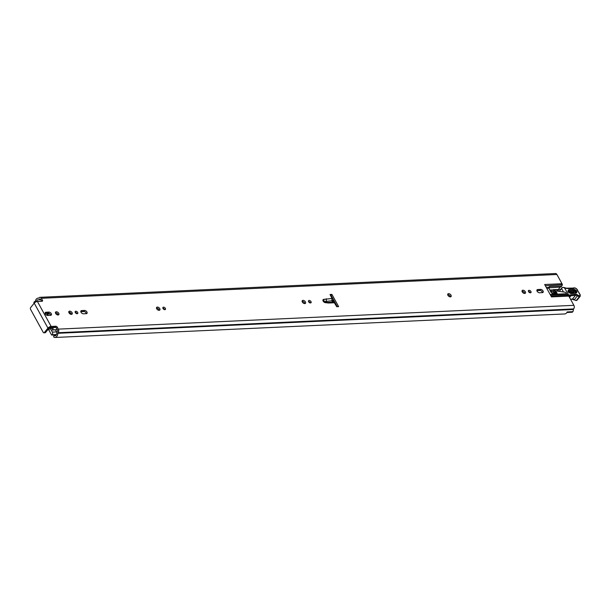 <?xml version="1.0" encoding="UTF-8"?>
<svg xmlns="http://www.w3.org/2000/svg" width="611" height="611" viewBox="0 0 611 611"><rect width="100%" height="100%" fill="white"/><g stroke="black" fill="none" stroke-linecap="round" stroke-linejoin="round"><path stroke-width="0.92" d="M56.441 328.176A1.253 0.748 39 0 0 54.967 327.236L55.784 326.228A1.253 0.748 -141 0 1 57.258 327.168L56.441 328.176L57.518 330.131A0.939 0.619 87.4 0 1 57.449 331.445L57.312 331.613A2.245 1.489 -92.6 0 0 56.8 333.11A3.124 2.062 87.4 0 1 54.883 335.859A3.124 2.062 87.4 0 1 54.15 335.699L53.699 336.157A0.939 0.619 -92.6 0 0 54.18 337.371A4.743 3.139 87.4 0 0 54.952 337.478L564.778 313.947A4.743 3.139 87.4 0 0 567.199 311.923L572.912 311.656A4.743 3.139 -92.6 0 0 573.401 309.51A0.626 0.412 87.4 0 1 573.546 309.09L573.683 308.922A2.559 1.696 -92.6 0 0 573.866 305.324L568.795 296.106L551.481 296.9L544.668 284.512L561.983 283.71A3.75 2.475 87.4 0 1 562.372 284.673L545.348 285.757M55.433 312.763A2.062 1.245 -141 0 1 57.93 314.298A2.062 1.245 -141 0 1 58.16 314.978M58.748 313.29A2.062 1.245 -141 0 1 58.809 314.665A2.062 1.245 -141 0 1 57.266 314.825A2.062 1.245 -141 0 1 55.662 313.435A2.062 1.245 -141 0 1 55.601 312.068A2.062 1.245 -141 0 1 57.144 311.908A2.062 1.245 -141 0 1 58.748 313.29M77.169 313.726A1.596 0.962 -141 0 1 75.543 312.893A1.596 0.962 -141 0 1 75.252 311.473A1.596 0.962 -141 0 1 75.802 311.228A1.596 0.962 -141 0 1 77.429 312.053A1.596 0.962 -141 0 1 77.727 313.481A1.596 0.962 -141 0 1 77.169 313.726M68.768 312.145A2.062 1.245 -141 0 1 68.837 312.145A2.062 1.245 -141 0 1 71.502 314.36M71.434 314.367A2.062 1.245 -141 0 1 69.326 313.29A2.062 1.245 -141 0 1 68.944 311.45A2.062 1.245 -141 0 1 69.654 311.136A2.062 1.245 -141 0 1 71.762 312.206A2.062 1.245 -141 0 1 72.144 314.046A2.062 1.245 -141 0 1 71.434 314.367M164.871 309.678A1.596 0.962 -141 0 1 163.244 308.845A1.596 0.962 -141 0 1 162.946 307.425A1.596 0.962 -141 0 1 163.496 307.18A1.596 0.962 -141 0 1 165.123 308.005A1.596 0.962 -141 0 1 165.421 309.433A1.596 0.962 -141 0 1 164.871 309.678M156.469 308.097A2.062 1.245 -141 0 1 156.538 308.089A2.062 1.245 -141 0 1 159.196 310.312M159.127 310.319A2.062 1.245 -141 0 1 157.027 309.242A2.062 1.245 -141 0 1 156.645 307.402A2.062 1.245 -141 0 1 157.355 307.089A2.062 1.245 -141 0 1 159.456 308.158A2.062 1.245 -141 0 1 159.845 309.998A2.062 1.245 -141 0 1 159.127 310.319M310.51 302.957A1.596 0.962 -141 0 1 308.883 302.124A1.596 0.962 -141 0 1 308.586 300.704A1.596 0.962 -141 0 1 309.135 300.459A1.596 0.962 -141 0 1 310.762 301.284A1.596 0.962 -141 0 1 311.06 302.705A1.596 0.962 -141 0 1 310.51 302.957M302.109 301.376A2.062 1.245 -141 0 1 302.178 301.368A2.062 1.245 -141 0 1 304.836 303.591M304.767 303.591A2.062 1.245 -141 0 1 302.659 302.521A2.062 1.245 -141 0 1 302.277 300.681A2.062 1.245 -141 0 1 302.987 300.36A2.062 1.245 -141 0 1 305.095 301.437A2.062 1.245 -141 0 1 305.477 303.277A2.062 1.245 -141 0 1 304.767 303.591M447.695 294.655A2.062 1.245 -141 0 1 447.764 294.647A2.062 1.245 -141 0 1 450.422 296.87M450.353 296.877A2.062 1.245 -141 0 1 448.253 295.8A2.062 1.245 -141 0 1 447.871 293.96A2.062 1.245 -141 0 1 448.581 293.647A2.062 1.245 -141 0 1 450.681 294.716A2.062 1.245 -141 0 1 451.071 296.556A2.062 1.245 -141 0 1 450.353 296.877M522.008 291.226A2.062 1.245 -141 0 1 522.077 291.218A2.062 1.245 -141 0 1 524.742 293.44M524.673 293.44A2.062 1.245 -141 0 1 522.565 292.371A2.062 1.245 -141 0 1 522.184 290.531A2.062 1.245 -141 0 1 522.894 290.21A2.062 1.245 -141 0 1 525.002 291.287A2.062 1.245 -141 0 1 525.384 293.127A2.062 1.245 -141 0 1 524.673 293.44M530.417 292.799A1.596 0.962 -141 0 1 528.79 291.974A1.596 0.962 -141 0 1 528.492 290.553A1.596 0.962 -141 0 1 529.042 290.309A1.596 0.962 -141 0 1 530.669 291.134A1.596 0.962 -141 0 1 530.967 292.554A1.596 0.962 -141 0 1 530.417 292.799M572.843 311.663A2.245 1.489 87.4 0 1 571.888 312.274L566.901 312.504M41.663 301.284A1.253 0.748 39 0 0 41.64 301.246L42.457 300.245A1.253 0.748 -141 0 1 42.495 301.07A1.253 0.748 -141 0 1 42.06 301.261L37.424 301.475A2.559 1.146 -28.8 0 0 34.224 303.155L30.642 307.57A1.253 0.825 -92.6 0 0 30.55 309.326L43.198 332.331A1.253 0.825 -92.6 0 0 43.885 332.804A1.253 0.825 -92.6 0 0 44.366 332.537L45.581 332.476L49.163 328.061A0.939 0.42 151.2 0 1 50.331 327.45L54.967 327.236M36.439 301.467A3.124 2.062 87.4 0 1 38.18 299.757A3.124 2.062 87.4 0 1 38.47 299.78A2.245 1.489 -92.6 0 0 38.684 299.795A2.245 1.489 -92.6 0 0 39.555 299.306L39.692 299.138A0.939 0.619 87.4 0 1 40.563 299.291L41.64 301.246M45.115 313.237A2.062 1.245 -141 0 1 45.183 313.229L48.04 313.099A2.062 1.245 -141 0 1 50.698 315.322M75.168 312.236A1.596 0.962 -141 0 1 76.986 313.718M80.774 311.595A2.062 1.245 -141 0 1 80.843 311.587L83.699 311.457A2.062 1.245 -141 0 1 86.357 313.672M162.87 308.188A1.596 0.962 -141 0 1 164.687 309.67M308.502 301.467A1.596 0.962 -141 0 1 310.327 302.949M528.408 291.317A1.596 0.962 -141 0 1 530.233 292.799M536.87 290.538A2.062 1.245 -141 0 1 536.939 290.531L539.796 290.401A2.062 1.245 -141 0 1 542.453 292.623M330.498 295.449L331.101 295.419L337.31 306.707M561.983 283.71L556.911 274.492A2.559 1.696 -92.6 0 0 555.506 273.522L39.975 297.313A2.559 1.696 87.4 0 1 41.38 298.283L556.911 274.492M550.16 294.502L566.55 293.746L566.206 293.12A1.253 0.748 39 0 0 564.923 292.195L557.033 291.057A3.124 1.879 -141 0 0 556.56 291.035L555.338 291.34M566.55 293.746A1.871 1.237 -92.6 0 0 566.916 294.212L550.419 294.976M550.962 295.968L568.062 295.182L566.916 294.212M568.062 295.182A3.75 2.475 87.4 0 1 568.795 296.106M562.418 284.97L560.852 287.078L561.73 285.994L549.747 286.551L548.793 288.125A1.871 1.13 39 0 0 548.915 288.377L551.091 292.341A1.871 1.13 39 0 0 553.306 293.746L556.82 293.586A0.649 0.39 39 0 0 557.011 293.051L555.682 291.638M549.037 286.918L548.77 287.483L546.364 287.598M555.949 293.624L554.987 292.73M560.852 287.078L548.281 287.873M338.647 306.646L336.776 306.737A96.805 58.297 -141 0 1 334.37 302.758L328.825 303.01A3.246 1.955 39 0 1 328.435 302.995L325.403 302.674A2.123 1.275 -141 0 1 323.15 301.093A2.123 1.275 -141 0 1 323.593 299.382L332.033 298.496A96.805 58.297 -141 0 1 330.047 294.494L331.918 294.41L338.647 306.646M42.457 300.245L41.38 298.283M55.784 326.228L51.148 326.442A2.559 1.146 151.2 0 0 47.948 328.122L44.366 332.537M57.258 327.168L58.335 329.123A2.559 1.696 87.4 0 1 58.152 332.72L58.014 332.888A0.626 0.412 -92.6 0 0 57.869 333.3A4.743 3.139 87.4 0 1 54.952 337.478M539.528 292.761A2.062 1.245 -141 0 1 537.428 291.684A2.062 1.245 -141 0 1 537.038 289.843A2.062 1.245 -141 0 1 537.756 289.53L540.605 289.393A2.062 1.245 -141 0 1 542.713 290.469A2.062 1.245 -141 0 1 543.095 292.31A2.062 1.245 -141 0 1 542.385 292.623L539.528 292.761M84.517 310.449A2.062 1.245 -141 0 1 86.617 311.526A2.062 1.245 -141 0 1 86.999 313.359A2.062 1.245 -141 0 1 86.288 313.68L83.432 313.81A2.062 1.245 -141 0 1 81.332 312.74A2.062 1.245 -141 0 1 80.942 310.9A2.062 1.245 -141 0 1 81.66 310.579L84.517 310.449L83.699 311.457M47.773 315.459A2.062 1.245 -141 0 1 45.672 314.382A2.062 1.245 -141 0 1 45.283 312.542A2.062 1.245 -141 0 1 46.001 312.229L48.849 312.091A2.062 1.245 -141 0 1 50.957 313.168A2.062 1.245 -141 0 1 51.339 315.009A2.062 1.245 -141 0 1 50.629 315.322L47.773 315.459M35.278 301.521A4.743 3.139 87.4 0 1 38.103 298.137A4.743 3.139 87.4 0 1 38.554 298.168A0.626 0.412 -92.6 0 0 38.852 298.038L38.989 297.863A2.559 1.696 87.4 0 1 39.975 297.313M45.581 332.476A1.253 0.825 87.4 0 1 45.099 332.751L43.885 332.804M331.918 294.41L331.101 295.419M332.835 302.491L334.37 302.758M332.033 298.496L331.888 300.78A96.805 58.297 39 0 0 332.659 302.178M323.952 301.574L331.888 300.78M326.274 301.04L326.297 298.764M557.958 289.545A4.277 2.826 -92.6 0 0 559.752 287.132M551.198 292.516L552.016 291.508L550.985 291.149L550.878 290.065L554.314 290.561L552.375 293.524M552.978 290.301L553.497 289.652L553.696 290.439M560.738 289.477L553.497 289.652M553.482 293.738L554.765 292.15A1.253 0.748 -141 0 1 553.711 291.882M554.765 292.15L555.697 291.859L554.314 290.561M552.016 291.508L553.513 291.745M550.885 290.057L550.809 290.622L551.336 289.973M576.158 293.165L571.125 293.601C567.986 292.501 567.222 291.195 568.826 289.683L573.866 289.247C576.998 290.355 577.762 291.661 576.158 293.165A0.939 0.634 -94.9 0 0 575.463 292.852C576.517 291.867 576.013 291.012 573.966 290.294L568.933 290.729L568.154 291.928M568.337 291.623L573.706 291.073C575.333 291.638 575.73 292.318 574.898 293.104M577.487 290.233L580.221 294.792L580.213 296.274A1.749 1.054 -141 0 1 579.656 296.541L579.495 296.556A2.688 1.619 -141 0 1 577.456 295.869A2.497 1.505 39 0 0 575.562 295.243L568.765 296.06L568.818 295.174L564.404 287.758L562.403 287.376L560.447 289.484M569.528 297.435L570.987 295.632L570.995 294.762L575.593 294.365A3.124 1.879 -141 0 1 577.96 295.159A2.062 1.245 39 0 0 579.518 295.678L579.686 295.663A1.123 0.68 39 0 0 579.992 294.716L577.311 289.912A2.497 1.505 39 0 0 573.882 288.163L573.553 288.3A36.209 21.805 -141 0 1 566.527 288.407A6.874 4.14 -141 0 1 564.556 287.896M572.889 288.209L573.553 288.3L572.889 288.209M563.418 291.982L561.593 288.522L559.271 291.386M562.403 287.376L561.593 288.522M569.979 293.15L574.203 292.784L573.805 292.111L568.772 292.547M575.73 292.784L570.567 293.249A0.939 0.634 -94.9 0 0 570.43 293.288M559.103 291.355A2.811 1.696 39 0 0 555.216 290.263A2.811 1.696 39 0 0 554.964 291.057M331.215 295.632L330.597 295.655M70.975 314.321L69.929 312.412M47.139 314.085L49.934 313.955M47.276 314.337L47.093 314.344A1.627 0.726 -28.8 0 1 47.268 314.352L46.703 313.283L48.681 313.191M52.706 327.343L52.836 327.58A1.436 0.947 87.4 0 1 52.989 329.077A1.436 0.947 87.4 0 1 52.179 329.909A1.436 0.947 87.4 0 1 52.057 329.902A3.063 2.024 -92.6 0 0 51.798 329.887A3.063 2.024 -92.6 0 0 51.232 330.039L55.448 329.841L56.579 331.91A1.871 1.237 -92.6 0 1 56.846 332.705M51.576 327.397L52.111 328.535A4.437 2.933 -92.6 0 0 51.729 328.519A4.437 2.933 -92.6 0 0 49.934 329.589L49.934 329.589A3.964 2.62 -92.6 0 0 50.766 327.427M51.232 330.039L52.37 332.101A1.871 1.237 -92.6 0 1 52.233 334.736L52.08 334.927A0.626 0.412 -92.6 0 1 51.492 334.828L48.773 329.871A0.626 0.412 -92.6 0 1 48.911 328.909A2.589 1.711 -92.6 0 0 49.774 327.603M35.766 301.971A1.871 1.237 -92.6 0 0 34.926 301.536A1.871 1.237 -92.6 0 0 34.201 301.941L34.048 302.132A0.626 0.412 -92.6 0 0 34.002 303.01L34.14 303.255M39.448 301.383A1.871 1.237 -92.6 0 0 39.135 301.338L34.926 301.536M52.08 334.927L56.449 334.538A1.871 1.237 -92.6 0 0 56.502 334.461M56.288 334.736A0.626 0.412 87.4 0 1 55.8 334.759M47.268 314.352A1.627 0.726 -28.8 0 1 47.696 314.573L48.177 315.436M47.795 329.749L48.704 329.703M57.006 314.711A1.253 0.748 -141 0 1 57.098 314.512A1.253 0.748 -141 0 1 57.64 314.321A1.253 0.748 -141 0 1 57.984 314.398M57.274 314.833A0.939 0.565 -141 0 1 58.091 314.657M548.793 288.125L546.7 288.216M55.601 335.622L54.135 335.691L55.593 335.63M37.424 301.475L51.148 326.442M58.335 329.123L573.866 305.324M39.555 299.306L40.547 299.26M39.692 299.138L40.425 299.107M57.869 333.3L573.401 309.51M58.014 332.888L573.546 309.09M58.152 332.72L573.683 308.922M34.224 303.155L47.948 328.122M540.605 289.393L539.796 290.401M537.756 289.53L536.939 290.531M81.66 310.579L80.843 311.587M48.849 312.091L48.04 313.099M46.001 312.229L45.183 313.229M555.582 293.158L556.4 292.15M555.865 293.463L556.682 292.455M556.568 293.593L557.011 293.051M548.869 287.636L549.747 286.551M323.807 301.399A1.627 1.176 -103 0 0 323.593 299.382M328.435 302.995A1.627 0.947 96.1 0 0 327.794 302.392L324.762 302.063A1.627 0.947 96.1 0 1 325.403 302.674M327.863 302.399A1.627 1.077 87.4 0 1 327.931 302.399A1.627 1.077 87.4 0 1 328.825 303.01M332.033 300.559L333.881 300.475M550.076 290.492L550.549 290.469M332.01 297.068L331.315 297.099M331.338 295.854L330.711 295.884L331.338 295.854M330.727 295.923L331.361 295.892M555.628 291.898L554.162 293.708M573.866 289.247A0.939 0.634 -94.9 0 1 573.966 290.294L573.706 291.073A0.939 0.634 85.1 0 0 573.805 292.111M570.537 299.275L572.423 299.115A2.497 1.505 -141 0 1 574.317 299.749A2.688 1.619 39 0 0 576.349 300.429L576.517 300.413A1.749 1.054 39 0 0 577.074 300.146L576.28 300.543A0.626 0.42 85.1 0 1 576.204 300.543M579.686 295.663A0.626 0.42 -94.9 0 1 579.656 296.541L576.517 300.413A0.626 0.42 85.1 0 1 576.28 300.543L574.187 299.802M579.518 295.678A0.626 0.42 -94.9 0 1 579.495 296.556L576.349 300.429A0.626 0.42 85.1 0 1 576.12 300.559M577.96 295.159L574.141 299.925L572.194 299.245A0.626 0.42 85.1 0 1 571.942 299.153M575.593 294.365A0.626 0.42 -94.9 0 1 575.562 295.243L572.423 299.115A0.626 0.42 85.1 0 1 572.194 299.245L570.598 299.382M568.818 295.174L570.995 294.762M573.187 288.071A0.626 0.474 66.7 0 1 573.317 287.98C574.974 287.598 576.379 288.27 577.54 289.988L577.311 289.912M573.065 288.087L573.317 287.98A0.626 0.474 66.7 0 1 573.882 288.163M566.023 288.308L566.527 288.407M568.627 292.134A0.939 0.634 85.1 0 1 568.665 291.508M568.933 290.729A0.939 0.634 -94.9 0 0 568.826 289.683M571.125 293.601A0.939 0.634 -94.9 0 0 570.567 293.249C569.559 293.158 568.795 292.493 568.283 291.264M80.789 311.709L84.341 311.549M156.485 308.219L157.187 308.181M302.124 301.498L302.819 301.46M447.71 294.777L448.413 294.739M522.031 291.34L522.726 291.31M536.886 290.66L540.437 290.492M68.791 312.267L69.486 312.236M55.448 312.878L56.143 312.847M45.13 313.359L46.703 313.283M47.704 315.459L47.093 314.344M52.302 329.894L57.258 329.665M52.836 327.58L55.716 327.45M52.233 334.736L56.449 334.538M52.37 332.101L56.579 331.91M38.684 299.795L40.784 299.695M38.103 298.137L38.776 298.107M55.654 335.592L54.02 335.66M324.762 302.063L323.715 301.208L323.54 301.712M327.794 302.392L333.461 302.14M332.216 300.077L333.629 300.009M549.824 290.034L551.053 289.973M551.252 289.965L553.322 289.874M555.697 291.859L554.2 293.708M573.11 288.079L566.282 288.171L563.64 287.391M580.213 296.274L577.074 300.146M554.834 290.729L555.216 290.263M334.148 300.963L332.04 301.063M334.652 301.88L332.544 301.979M52.179 329.909L57.266 329.673M51.729 328.519L52.149 328.497M51.836 335.065L56.052 334.866"/></g></svg>
